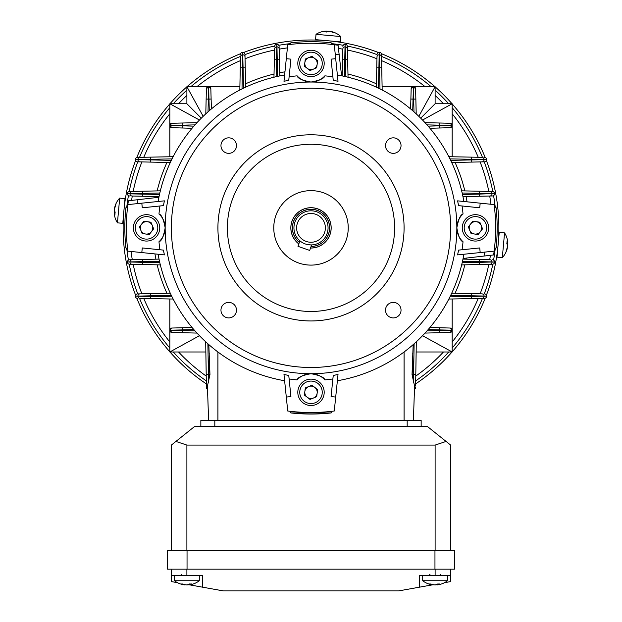 <?xml version="1.0" encoding="UTF-8"?>
<svg xmlns="http://www.w3.org/2000/svg" width="622" height="622" viewBox="0 0 622 622"><rect width="100%" height="100%" fill="white"/><g stroke="black" fill="none" stroke-linecap="round" stroke-linejoin="round"><path stroke-width="0.93" d="M151.589 240.061A13.186 13.186 0 0 1 134.36 232.908A13.186 13.186 0 0 1 141.513 215.678A13.186 13.186 0 0 1 158.734 222.832A13.186 13.186 0 0 1 151.589 240.061A13.186 13.186 0 0 0 158.734 222.832A13.186 13.186 0 0 0 141.513 215.678M144.18 222.132A6.204 6.204 0 0 1 151.473 231.648A6.204 6.204 0 0 1 140.813 230.241A6.204 6.204 0 0 1 144.18 222.132M153.657 228.81L149.288 234.494L142.181 233.553L139.445 226.929L143.814 221.245L150.921 222.186L153.657 228.81M470.411 215.678A13.186 13.186 0 0 1 487.64 222.832A13.186 13.186 0 0 1 480.487 240.061A13.186 13.186 0 0 1 463.266 232.908A13.186 13.186 0 0 1 470.411 215.678A13.186 13.186 0 0 0 463.266 232.908A13.186 13.186 0 0 0 480.487 240.061M477.82 233.608A6.204 6.204 0 0 1 470.527 224.083A6.204 6.204 0 0 1 481.187 225.498A6.204 6.204 0 0 1 477.82 233.608M468.343 226.929L472.712 221.245L479.819 222.186L482.555 228.81L478.186 234.494L471.079 233.553L468.343 226.929M158.905 197.283L137.967 199.685A175.311 175.311 0 0 0 137.376 203.619M127.51 248.271L125.924 248.038A186.172 186.172 0 0 1 125.924 207.701L127.51 207.468L127.689 205.913M141.808 203.169L142.282 207.795L163.376 205.633L164.426 200.852L127.852 204.599A184.617 184.617 0 0 1 128.381 200.789L137.967 199.685M463.095 258.457L484.033 256.046A175.311 175.311 0 0 0 484.624 252.12M341.587 75.775L339.177 54.837A175.311 175.311 0 0 0 335.25 54.246M335.701 58.678L338.018 81.295L333.236 80.246L331.075 59.152L335.701 58.678L334.271 44.722A184.617 184.617 0 0 1 338.08 45.251L339.177 54.837M290.598 44.38L290.832 42.794A186.172 186.172 0 0 1 331.168 42.794L331.402 44.38L332.957 44.559M480.192 252.571L479.717 247.945L458.624 250.106L457.574 254.888L494.148 251.14A184.617 184.617 0 0 1 493.619 254.95L484.033 256.046M494.49 207.468L496.076 207.701A186.172 186.172 0 0 1 496.076 248.038L494.49 248.271L494.311 249.826M298.809 68.451A13.186 13.186 0 0 1 305.962 51.229A13.186 13.186 0 0 1 323.191 58.382A13.186 13.186 0 0 1 316.038 75.604A13.186 13.186 0 0 1 298.809 68.451A13.186 13.186 0 0 0 316.038 75.604A13.186 13.186 0 0 0 323.191 58.382M316.738 61.049A6.204 6.204 0 0 1 307.221 68.342A6.204 6.204 0 0 1 308.629 57.683A6.204 6.204 0 0 1 316.738 61.049M310.059 70.519L304.376 66.157L305.316 59.051L311.941 56.314L317.624 60.684L316.684 67.79L310.059 70.519M427.353 426.451L194.647 426.451L175.917 441.433L186.888 445.064L435.112 445.064L446.083 441.433L427.353 426.451M171.377 550.563L171.377 445.064L175.917 441.433M450.623 445.064L450.623 550.563L450.623 445.064L446.083 441.433M421.148 420.247L421.148 426.451L421.148 420.247L407.185 420.247L407.185 426.451M407.185 420.247L200.852 420.247L200.852 426.451M323.191 387.281A13.186 13.186 0 0 1 316.038 404.51A13.186 13.186 0 0 1 298.809 397.357A13.186 13.186 0 0 1 305.962 380.128A13.186 13.186 0 0 1 323.191 387.281A13.186 13.186 0 0 0 305.962 380.128A13.186 13.186 0 0 0 298.809 397.357M305.262 394.69A6.204 6.204 0 0 1 314.779 387.397A6.204 6.204 0 0 1 313.371 398.057A6.204 6.204 0 0 1 305.262 394.69M311.941 385.212L317.624 389.582L316.684 396.688L310.059 399.425L304.376 395.056L305.316 387.949L311.941 385.212M506.876 243.692L507.77 243.777A20.122 17.424 -174.8 0 0 507.754 242.907A20.168 20.168 0 0 0 504.559 232.892L499.233 232.41L496.994 257.135L502.319 257.617A20.168 20.168 0 0 0 507.264 248.341A20.122 17.424 5.2 0 0 507.435 247.486L507.264 247.47M504.559 232.892L502.319 257.617M507.77 243.777A20.122 10.061 -174.8 0 0 507.047 241.266A19.733 14.796 136.1 0 1 506.984 242.44A19.733 14.796 136.1 0 1 506.837 243.622A20.122 10.061 5.2 0 1 507.56 246.133A20.122 17.424 -174.8 0 1 506.238 250.238A19.733 8.545 38.9 0 1 506.114 251.599A20.122 17.424 5.2 0 0 507.264 248.341M507.505 245.62A20.122 10.061 -174.8 0 0 507.645 245.138A20.122 17.424 5.2 0 0 507.599 243.762M326.822 31.994L326.908 31.1A20.122 17.424 95.2 0 0 326.037 31.116A20.168 20.168 0 0 0 316.023 34.311L315.548 39.637L338.609 41.721L340.265 41.868L340.747 36.542A20.168 20.168 0 0 0 331.472 31.605A20.122 17.424 -84.8 0 0 330.616 31.434L330.609 31.605M316.023 34.311L340.747 36.542M326.908 31.1A20.122 10.061 95.2 0 0 324.396 31.823A19.733 14.796 46.1 0 1 325.57 31.885A19.733 14.796 46.1 0 1 326.752 32.033A20.122 10.061 -84.8 0 1 329.263 31.31A20.122 17.424 95.2 0 1 333.369 32.632A19.733 8.545 -51.1 0 1 334.729 32.756A20.122 17.424 -84.8 0 0 331.472 31.605M328.758 31.364A20.122 10.061 95.2 0 0 328.268 31.224A20.122 17.424 -84.8 0 0 326.892 31.271M435.112 569.177L435.112 575.389L419.601 575.389L419.601 587.152L398.655 590.9L223.345 590.9L202.399 587.152L202.399 575.389L171.377 575.389L171.377 581.593L177.503 582.69M435.112 575.389L450.623 575.389L450.623 569.177L450.623 581.593L444.497 582.69A20.168 20.168 0 0 1 437.406 584.874A20.122 16.172 -90 0 1 437.025 584.913A20.122 11.973 -90 0 0 439.917 583.972A19.733 13.731 -134.1 0 1 438.837 584.011A19.733 13.731 -134.1 0 1 437.725 583.972A20.122 11.973 90 0 1 434.825 584.913A20.122 16.172 -90 0 1 430.922 583.972A19.733 10.17 125.7 0 1 429.297 583.972A20.122 16.172 90 0 0 432.819 584.874A20.122 16.172 90 0 0 433.2 584.913L433.2 584.672M171.377 569.177L171.377 575.389M202.399 587.152L189.492 584.836A20.168 20.168 0 0 1 189.181 584.874A20.122 16.172 -90 0 1 188.8 584.913A20.122 11.973 -90 0 0 191.693 583.972A19.733 13.731 -134.1 0 1 190.604 584.011A19.733 13.731 -134.1 0 1 189.5 583.972A20.122 11.973 90 0 1 186.6 584.913A20.122 16.172 -90 0 1 182.697 583.972A19.733 10.17 125.7 0 1 181.072 583.972A20.122 16.172 90 0 0 184.594 584.874A20.122 16.172 90 0 0 184.975 584.913L184.975 584.672M454.503 569.177L167.497 569.177L167.497 550.563L454.503 550.563L454.503 569.177L454.503 550.563M432.508 584.836L419.601 587.152M286.174 365.269L278.112 363.567M169.822 324.054L169.822 330.313L171.944 332.482L182.184 332.723L171.944 332.482A2.169 2.169 0 0 1 169.822 330.313L169.822 351.982L205.851 351.982M214.815 86.691L208.557 86.691L206.387 88.814L206.146 99.053L206.387 88.814A2.169 2.169 0 0 1 208.557 86.691L208.665 86.691A2.169 2.169 0 0 1 210.835 88.798L211.402 108.92M413.988 111.843L413.684 99.1L413.047 99.1L413.443 86.691A2.169 2.169 0 0 1 415.613 88.814L413.443 86.691L411.165 88.798L410.878 99.038L411.165 88.798A2.169 2.169 0 0 1 413.335 86.691L382.11 86.691M429.95 327.467L450.064 328.035L452.178 330.313A2.169 2.169 0 0 1 450.056 332.482L452.178 330.313L452.178 333.369M208.829 344.611L209.964 374.631L207.414 386.114L208.603 420.247M413.397 420.247L414.586 386.114L412.036 374.631L413.171 344.611M409.253 347.931L411.321 346.213M290.598 411.36L290.832 412.946A186.172 186.172 0 0 0 331.168 412.946L331.402 411.36M331.168 412.946L290.832 412.946M192.05 128.272L171.936 127.704L169.822 125.426A2.169 2.169 0 0 1 171.944 123.257L169.822 125.426A2.169 2.169 0 0 1 171.944 123.257L196.98 122.658M171.944 123.257L182.184 123.008L182.23 125.185L169.822 125.426L169.822 103.757L199.46 120.038M171.936 127.704A2.169 2.169 0 0 1 169.822 125.535L182.23 125.823L182.168 127.992L171.936 127.704A2.169 2.169 0 0 1 169.822 125.535L169.822 156.76M172.037 158.89L150.322 159.318L150.283 157.141L137.493 157.397L173.149 156.697M201.295 118.164L186.888 103.757L169.822 103.757M239.89 86.691L208.665 86.691A2.169 2.169 0 0 1 210.835 88.798L208.665 86.691L186.888 86.691L203.169 116.33M186.888 86.691L186.888 103.757M379.98 88.907L379.552 67.192L381.729 67.153L381.473 54.363L382.172 90.019M420.705 118.164L435.112 103.757L435.112 86.691L413.443 86.691A2.169 2.169 0 0 1 415.613 88.814L416.204 113.849M415.613 88.814L415.854 99.053L413.684 99.1L413.443 86.691M410.598 108.92L410.878 99.038L413.047 99.1L412.72 110.732M425.02 122.658L450.056 123.257L452.178 125.426L452.178 103.757L422.54 120.038M452.178 103.757L435.112 103.757M193.862 329.59L182.23 329.917L182.23 330.554L169.822 330.204A2.169 2.169 0 0 1 171.936 328.035L169.822 330.204A2.169 2.169 0 0 1 171.936 328.035L192.05 327.467M171.936 328.035L182.168 327.747L182.23 329.917L169.822 330.204L169.822 298.98M196.98 333.073L182.184 332.723L182.23 330.554L194.974 330.857M207.896 343.795L208.378 374.615L206.201 374.646L206.364 384.87L205.695 341.797M206.403 387.436A2.169 2.169 0 0 0 207.523 389.302A2.169 2.169 179.1 0 1 206.403 387.436L206.364 384.87A2.169 2.169 179.1 0 0 207.437 386.713M173.149 299.042L140.051 298.397A2.169 2.169 -88.9 0 1 137.928 296.227L172.037 296.849M205.796 113.849L206.146 99.053L208.316 99.1L208.012 111.843M210.835 88.798L211.122 99.038L208.953 99.1L208.665 86.691M239.828 90.019L240.473 56.921A2.169 2.169 1.1 0 1 242.642 54.798L242.02 88.907M416.305 341.797L415.636 384.87A2.169 2.169 0.9 0 1 414.563 386.713M449.963 296.849L471.678 296.422L471.717 298.599L481.949 298.397L448.851 299.042M484.507 298.342L481.949 298.397A2.169 2.169 88.9 0 0 484.072 296.227L486.637 296.173A2.169 2.169 88.9 0 1 484.507 298.342A2.169 2.169 0 0 0 486.637 296.173L486.637 296.173A2.169 2.169 0 0 1 484.507 298.342M448.851 156.697L481.949 157.343A2.169 2.169 -88.9 0 1 484.072 159.512L449.963 158.89M450.056 123.257A2.169 2.169 0 0 1 452.178 125.426L439.77 125.185L439.816 123.008L450.056 123.257A2.169 2.169 0 0 1 452.178 125.426L452.178 125.535A2.169 2.169 0 0 1 450.064 127.704L429.95 128.272M450.064 127.704L439.832 127.992L439.77 125.823L452.178 125.535A2.169 2.169 0 0 1 450.064 127.704L452.178 125.535L452.178 156.76M416.149 351.982L452.178 351.982L452.178 330.313A2.169 2.169 0 0 1 450.056 332.482L425.02 333.073M450.056 332.482L439.816 332.723L439.77 330.554L452.178 330.313M450.064 328.035A2.169 2.169 0 0 1 452.178 330.204L439.77 329.917L439.832 327.747L450.064 328.035A2.169 2.169 0 0 1 452.178 330.204L452.178 298.98M365.371 356.476L373.06 352.946M341.735 364.072L337.458 364.966M337.186 365.021L335.826 365.269M258.254 357.152L253.162 354.952M251.988 354.416L249.142 353.047M249.173 353.063L255.23 355.877M159.823 193.014L142.376 193.403L142.329 191.234L132.105 191.459L160.344 190.83M129.539 191.522L132.105 191.459A2.169 2.169 -91.3 0 0 129.982 193.636L127.417 193.691A2.169 2.169 -91.3 0 1 129.539 191.522A2.169 2.169 0 0 0 127.417 193.691L127.417 193.691M159.038 196.638L132.097 196.016A2.169 2.169 -88.7 0 1 129.982 193.846L159.496 194.476M171.314 295.38L150.322 295.815L150.275 293.646L140.051 293.864L170.296 293.226M137.485 293.918L140.051 293.864A2.169 2.169 -91.2 0 0 137.928 296.033L135.363 296.088A2.169 2.169 -91.2 0 1 137.485 293.918A2.169 2.169 0 0 0 135.363 296.088L135.363 296.088M170.296 162.513L137.485 161.821A2.169 2.169 -88.8 0 1 135.363 159.652L135.363 159.566A2.169 2.169 -91.1 0 1 137.493 157.397A2.169 2.169 0 0 0 135.363 159.566L171.314 160.359M159.496 261.263L142.376 261.652L142.329 259.483L129.539 259.778L159.038 259.102M160.344 264.91L129.539 264.218A2.169 2.169 -88.7 0 1 127.417 262.049L127.417 261.948A2.169 2.169 -91.3 0 1 129.539 259.778A2.169 2.169 0 0 0 127.417 261.948L159.823 262.725M345.855 76.693L345.467 59.245L347.636 59.199L347.348 46.409L348.04 77.214M342.232 75.907L342.854 48.967A2.169 2.169 1.3 0 1 345.023 46.852L344.394 76.366M345.078 44.286L345.078 44.286A2.169 2.169 0 0 0 342.909 46.409A2.169 2.169 1.3 0 1 345.078 44.286L345.179 44.286A2.169 2.169 -1.3 0 1 347.348 46.409A2.169 2.169 0 0 0 345.179 44.286A2.169 2.169 0 0 1 347.348 46.409A2.169 2.169 0 0 0 345.179 44.286L345.023 46.852L345.179 44.286M243.49 88.184L243.054 67.192L245.223 67.145L245.006 56.921L245.643 87.166M244.951 54.355L245.006 56.921A2.169 2.169 -1.2 0 0 242.837 54.798L242.782 52.232A2.169 2.169 -1.2 0 1 244.951 54.355A2.169 2.169 0 0 0 242.782 52.232A2.169 2.169 0 0 1 244.951 54.355A2.169 2.169 0 0 0 242.782 52.232L242.782 52.232M376.357 87.166L376.994 56.921A2.169 2.169 1.2 0 1 379.163 54.798L378.51 88.184M379.218 52.232L379.218 52.232A2.169 2.169 0 0 0 377.049 54.355A2.169 2.169 1.2 0 1 379.218 52.232L379.303 52.232A2.169 2.169 -1.1 0 1 381.473 54.363A2.169 2.169 0 0 0 379.303 52.232L379.163 54.798L379.303 52.232M277.606 76.366L277.218 59.245L279.387 59.199L279.091 46.409L279.768 75.907M273.96 77.214L274.59 48.975A2.169 2.169 1.3 0 1 276.767 46.852L276.145 76.693M276.821 44.286L276.821 44.286A2.169 2.169 0 0 0 274.652 46.409A2.169 2.169 1.3 0 1 276.821 44.286L276.922 44.286A2.169 2.169 -1.3 0 1 279.091 46.409A2.169 2.169 0 0 0 276.922 44.286L276.767 46.852L276.922 44.286M462.177 262.725L479.624 262.336L479.671 264.505L489.895 264.28L461.656 264.91M489.895 264.28L492.461 264.218L489.895 264.28A2.169 2.169 88.7 0 0 492.018 262.103L494.583 262.049A2.169 2.169 88.7 0 1 492.461 264.218A2.169 2.169 0 0 0 494.583 262.049L494.583 262.049A2.169 2.169 0 0 1 492.461 264.218M462.962 259.102L489.903 259.724A2.169 2.169 -88.7 0 1 492.018 261.893L462.504 261.263M450.686 160.359L471.678 159.924L471.725 162.093L481.949 161.875L451.704 162.513M481.949 161.875L484.515 161.821L481.949 161.875A2.169 2.169 88.8 0 0 484.072 159.706L486.637 159.652A2.169 2.169 88.8 0 1 484.515 161.821A2.169 2.169 0 0 0 486.637 159.652L486.637 159.652A2.169 2.169 0 0 1 484.515 161.821M451.704 293.226L481.949 293.864A2.169 2.169 -88.8 0 1 484.072 296.033L450.686 295.38M462.504 194.476L479.624 194.08L479.671 196.257L489.903 196.016L462.962 196.638M492.461 195.961L489.903 196.016A2.169 2.169 88.7 0 0 492.018 193.846L494.583 193.784A2.169 2.169 88.7 0 1 492.461 195.961A2.169 2.169 0 0 0 494.583 193.784L494.583 193.784A2.169 2.169 0 0 1 492.461 195.961M461.656 190.83L492.461 191.522A2.169 2.169 0 0 1 494.583 193.691A2.169 2.169 -88.7 0 0 492.461 191.522A2.169 2.169 0 0 1 494.583 193.691L462.177 193.014M471.725 293.646L471.678 296.422L486.637 296.088A2.169 2.169 0 0 0 484.515 293.918A2.169 2.169 -88.8 0 1 486.637 296.088A2.169 2.169 0 0 0 484.515 293.918M479.671 259.483L479.624 262.336L494.583 261.948A2.169 2.169 0 0 0 492.461 259.778A2.169 2.169 -88.7 0 1 494.583 261.948A2.169 2.169 0 0 0 492.461 259.778M479.671 191.234L479.624 194.08L492.018 193.636A2.169 2.169 -88.7 0 0 489.895 191.459M471.717 157.141L471.678 159.924L486.637 159.566A2.169 2.169 0 0 0 484.507 157.397A2.169 2.169 -88.9 0 1 486.637 159.566A2.169 2.169 0 0 0 484.507 157.397M376.776 67.145L379.552 67.192L379.358 54.798A2.169 2.169 -1.1 0 1 381.527 56.921M342.613 59.199L345.467 59.245L345.233 46.852A2.169 2.169 -1.3 0 1 347.41 48.975M274.364 59.199L277.218 59.245L276.977 46.852A2.169 2.169 -1.3 0 1 279.146 48.967M240.271 67.153L243.054 67.192L242.697 52.232A2.169 2.169 1.1 0 0 240.527 54.363A2.169 2.169 0 0 1 242.697 52.232M206.387 88.814A2.169 2.169 0 0 1 208.557 86.691L208.316 99.1L208.953 99.1L209.28 110.732M150.275 162.093L150.322 159.318L135.363 159.566M142.329 196.257L142.376 193.403L127.417 193.784A2.169 2.169 -88.7 0 0 129.539 195.961A2.169 2.169 0 0 1 127.417 193.784M142.329 264.505L142.376 261.652L127.417 261.948M150.283 298.599L150.322 295.815L135.363 296.173A2.169 2.169 -88.9 0 0 137.493 298.342A2.169 2.169 0 0 1 135.363 296.173M208.759 381.822L208.868 374.615L208.378 374.615L208.479 382.561M413.521 382.561L414.104 343.795M412.767 353.382L413.241 381.822M129.539 264.218A2.169 2.169 0 0 1 127.417 262.049L127.417 262.049M137.485 161.821A2.169 2.169 0 0 1 135.363 159.652L135.363 159.652M414.477 389.302A2.169 2.169 0 0 0 415.597 387.436A2.169 2.169 0.9 0 1 414.477 389.302A2.169 2.169 0 0 0 415.597 387.436M452.178 351.982L422.54 335.701M169.822 351.982L199.46 335.701M435.112 86.691L418.831 116.33M321.722 40.197L324.668 40.492M490.976 204.273A181.515 181.515 0 0 0 489.701 196.023M488.822 191.436A181.515 181.515 0 0 0 480.106 161.914M478.225 157.273A181.515 181.515 0 0 0 452.178 113.779M443.455 103.757A181.515 181.515 0 0 0 435.112 95.415M425.09 86.691A181.515 181.515 0 0 0 381.597 60.645M376.955 58.763A181.515 181.515 0 0 0 347.434 50.048M342.846 49.169A181.515 181.515 0 0 0 338.446 48.438M287.403 47.894A181.515 181.515 0 0 0 279.154 49.169M274.566 50.048A181.515 181.515 0 0 0 245.045 58.763M240.403 60.645A181.515 181.515 0 0 0 196.91 86.691M186.888 95.415A181.515 181.515 0 0 0 178.545 103.757M169.822 113.779A181.515 181.515 0 0 0 143.775 157.273M141.894 161.914A181.515 181.515 0 0 0 133.178 191.436M132.299 196.023A181.515 181.515 0 0 0 131.569 200.424M332 43.664L333.843 43.89L333.781 44.66M334.729 43.999L338.329 44.504M338.578 44.535L339.69 44.706M126.966 205.485L127.168 203.876M495.283 207.585A185.395 185.395 0 0 0 493.565 195.627M492.803 191.553A185.395 185.395 0 0 0 484.235 161.829M482.462 157.35A185.395 185.395 0 0 0 452.178 107.707M448.719 103.757A185.395 185.395 0 0 0 435.112 90.151M431.163 86.691A185.395 185.395 0 0 0 381.519 56.408M377.041 54.635A185.395 185.395 0 0 0 347.317 46.067M343.243 45.297A185.395 185.395 0 0 0 331.285 43.587M290.715 43.587A185.395 185.395 0 0 0 278.757 45.297M274.683 46.067A185.395 185.395 0 0 0 244.959 54.635M240.481 56.408A185.395 185.395 0 0 0 190.837 86.691M186.888 90.151A185.395 185.395 0 0 0 173.281 103.757M169.822 107.707A185.395 185.395 0 0 0 139.538 157.35M137.765 161.829A185.395 185.395 0 0 0 129.197 191.553M128.435 195.627A185.395 185.395 0 0 0 126.717 207.585M497.67 249.103C496.364 259.032 496.364 259.032 497.67 249.103M496.97 254.553L497.126 253.481M497.343 251.84L497.452 250.954M135.58 160.6A187.875 187.875 0 0 0 135.58 295.139M136.793 298.218A187.875 187.875 0 0 0 169.822 351.827M169.954 351.982A187.875 187.875 0 0 0 206.348 383.898M415.651 383.898A187.875 187.875 0 0 0 452.046 351.982M452.178 351.827A187.875 187.875 0 0 0 485.207 298.218M486.42 295.139A187.875 187.875 0 0 0 486.42 160.6M124.33 206.636C125.636 196.707 125.636 196.707 124.33 206.636M485.207 157.522A187.875 187.875 0 0 0 452.178 103.913M452.046 103.757A187.875 187.875 0 0 0 435.112 86.823M434.957 86.691A187.875 187.875 0 0 0 381.348 53.663M378.269 52.45A187.875 187.875 0 0 0 243.731 52.45M240.652 53.663A187.875 187.875 0 0 0 187.043 86.691M186.888 86.823A187.875 187.875 0 0 0 169.954 103.757M169.822 103.913A187.875 187.875 0 0 0 136.793 157.522M498.673 238.591L498.549 239.011L498.572 238.56M498.572 238.529L498.735 235.178M498.471 240.185L498.409 241.072M334.084 41.417L337.738 41.907M126.717 248.155A185.395 185.395 0 0 0 128.435 260.113M129.197 264.187A185.395 185.395 0 0 0 137.765 293.911M139.538 298.389A185.395 185.395 0 0 0 169.822 348.032M173.281 351.982A185.395 185.395 0 0 0 206.302 380.866M415.698 380.866A185.395 185.395 0 0 0 448.719 351.982M452.178 348.032A185.395 185.395 0 0 0 482.462 298.389M484.235 293.911A185.395 185.395 0 0 0 492.803 264.187M493.565 260.113A185.395 185.395 0 0 0 495.283 248.155M495.058 250.114L494.498 254.312M494.646 253.24L494.848 251.747M131.024 251.467A181.515 181.515 0 0 0 132.299 259.716M133.178 264.303A181.515 181.515 0 0 0 141.894 293.825M143.775 298.467A181.515 181.515 0 0 0 169.822 341.96M178.545 351.982A181.515 181.515 0 0 0 206.224 376.092M415.776 376.092A181.515 181.515 0 0 0 443.455 351.982M452.178 341.96A181.515 181.515 0 0 0 478.225 298.467M480.106 293.825A181.515 181.515 0 0 0 488.822 264.303M489.701 259.716A181.515 181.515 0 0 0 490.431 255.315M115.124 212.048L114.23 211.962A20.122 17.424 5.2 0 0 114.246 212.833A20.168 20.168 0 0 0 117.441 222.847L122.767 223.321L125.006 198.605L119.681 198.123A20.168 20.168 0 0 0 114.736 207.398A20.122 17.424 -174.8 0 0 114.565 208.246L114.736 208.261M117.441 222.847L119.681 198.123M114.23 211.962A20.122 10.061 5.2 0 0 114.953 214.473A19.733 14.796 -43.9 0 1 115.016 213.299A19.733 14.796 -43.9 0 1 115.163 212.118A20.122 10.061 -174.8 0 1 114.44 209.606A20.122 17.424 5.2 0 1 115.762 205.501A19.733 8.545 -141.1 0 1 115.886 204.14A20.122 17.424 -174.8 0 0 114.736 207.398M114.495 210.112A20.122 10.061 5.2 0 0 114.355 210.601A20.122 17.424 -174.8 0 0 114.401 211.978M447.521 575.389L447.521 580.73L422.703 580.73A20.168 20.168 0 0 0 432.819 584.874M435.112 584.874A20.122 11.973 -90 0 0 435.4 584.913A20.122 16.172 90 0 0 437.025 584.672M437.025 584.315L437.025 584.913M401.034 145.595A7.759 7.759 0 0 0 393.275 137.835A7.759 7.759 0 0 0 385.516 145.595A7.759 7.759 0 0 0 393.275 153.354A7.759 7.759 0 0 0 401.034 145.595M236.484 145.595A7.759 7.759 0 0 0 228.725 137.835A7.759 7.759 0 0 0 220.965 145.595A7.759 7.759 0 0 0 228.725 153.354A7.759 7.759 0 0 0 236.484 145.595M236.484 310.145A7.759 7.759 0 0 0 228.725 302.385A7.759 7.759 0 0 0 220.965 310.145A7.759 7.759 0 0 0 228.725 317.904A7.759 7.759 0 0 0 236.484 310.145M401.034 310.145A7.759 7.759 0 0 0 393.275 302.385A7.759 7.759 0 0 0 385.516 310.145A7.759 7.759 0 0 0 393.275 317.904A7.759 7.759 0 0 0 401.034 310.145M298.817 243.941A20.168 20.168 0 0 1 311 207.701A20.168 20.168 0 0 1 331.168 227.87A20.168 20.168 0 0 1 310.533 248.03M450.623 227.87A139.623 139.623 0 0 1 311 367.493A139.623 139.623 0 0 1 171.377 227.87A139.623 139.623 0 0 1 311 88.238A139.623 139.623 0 0 1 450.623 227.87M158.975 213.999C161.51 214.59 163.578 219.216 165.164 227.87A18.613 18.613 0 0 1 158.975 241.733C161.502 241.165 163.57 236.539 165.164 227.87A145.836 145.836 0 0 1 311 82.034C302.323 80.44 297.705 78.372 297.129 75.845A18.613 18.613 0 0 0 324.871 75.845C324.28 78.38 319.654 80.448 311 82.034A145.836 145.836 0 0 1 456.836 227.87A18.613 18.613 0 0 1 463.025 213.999C460.498 214.574 458.43 219.193 456.836 227.87A145.836 145.836 0 0 1 311 373.705A18.613 18.613 0 0 1 324.871 379.894C324.295 377.367 319.677 375.299 311 373.705A145.836 145.836 0 0 1 165.164 227.87A18.613 18.613 0 0 0 158.975 213.999A152.662 152.662 0 0 1 159.916 205.991M127.852 204.599A184.617 184.617 0 0 0 127.852 251.14L164.426 254.888L163.376 250.106L142.282 247.945L141.808 252.571M217.918 227.87A93.082 93.082 0 0 0 311 320.952A93.082 93.082 0 0 0 404.082 227.87A93.082 93.082 0 0 0 311 134.787A93.082 93.082 0 0 0 217.918 227.87M227.395 227.87A83.605 83.605 0 0 1 311 144.265A83.605 83.605 0 0 1 394.605 227.87A83.605 83.605 0 0 1 311 311.474A83.605 83.605 0 0 1 227.395 227.87M273.766 227.87A37.234 37.234 0 0 1 311 190.635A37.234 37.234 0 0 1 348.234 227.87A37.234 37.234 0 0 1 311 265.104A37.234 37.234 0 0 1 273.766 227.87M334.271 44.722A184.617 184.617 0 0 0 287.729 44.722L283.982 81.295L288.763 80.246L290.925 59.152L286.299 58.678M494.148 251.14A184.617 184.617 0 0 0 494.148 204.599L457.574 200.852L458.624 205.633L479.717 207.795L480.192 203.169M286.299 397.061L283.982 374.444L288.763 375.494L290.925 396.587L286.299 397.061L287.729 411.018A184.617 184.617 0 0 0 334.271 411.018L338.018 374.444L333.236 375.494L331.075 396.587L335.701 397.061M158.12 201.497A155.142 155.142 0 0 1 284.627 74.99M289.121 76.786A152.662 152.662 0 0 1 297.129 75.845M324.871 75.845A152.662 152.662 0 0 1 332.879 76.786M337.373 74.99A155.142 155.142 0 0 1 463.88 201.497M463.88 254.242A155.142 155.142 0 0 1 337.373 380.75M463.025 241.733A18.613 18.613 0 0 1 456.836 227.87C458.422 236.523 460.49 241.142 463.025 241.733A152.662 152.662 0 0 1 462.084 249.749M462.084 205.991A152.662 152.662 0 0 1 463.025 213.999M297.129 379.894A18.613 18.613 0 0 1 311 373.705C302.346 375.291 297.72 377.36 297.129 379.894A152.662 152.662 0 0 1 289.121 378.953M332.879 378.953A152.662 152.662 0 0 1 324.871 379.894M284.627 380.75A155.142 155.142 0 0 1 158.12 254.242M159.916 249.749A152.662 152.662 0 0 1 158.975 241.733M311.132 244.936L311.622 244.92L309.702 250.417L297.985 246.335L299.905 240.831L300.854 241.593M306.265 241.445A14.376 14.376 0 0 0 324.575 232.605A14.376 14.376 0 0 0 315.735 214.295A14.376 14.376 0 0 0 297.425 223.135A14.376 14.376 0 0 0 306.265 241.445M305.379 243.98A17.066 17.066 0 0 0 327.11 233.491A17.066 17.066 0 0 0 316.621 211.76A17.066 17.066 0 0 0 294.89 222.248A17.066 17.066 0 0 0 305.379 243.98M311.078 246.483A18.613 18.613 0 0 0 317.134 210.29A18.613 18.613 0 0 0 299.361 242.393M307.703 244.609L311.031 244.936M301.437 242.005L302.23 242.51M199.297 575.389L199.297 580.73L174.479 580.73A20.168 20.168 0 0 0 184.594 584.874M186.888 584.874A20.122 11.973 -90 0 0 187.175 584.913A20.122 16.172 90 0 0 188.8 584.672M188.8 584.315L188.8 584.913M142.251 217.475A11.25 11.25 0 0 0 136.156 232.162A11.25 11.25 0 0 0 150.843 238.265A11.25 11.25 0 0 0 156.946 223.578A11.25 11.25 0 0 0 142.251 217.475M479.749 238.265A11.25 11.25 0 0 0 485.844 223.578A11.25 11.25 0 0 0 471.157 217.475A11.25 11.25 0 0 0 465.054 232.162A11.25 11.25 0 0 0 479.749 238.265M321.395 59.121A11.25 11.25 0 0 0 306.708 53.026A11.25 11.25 0 0 0 300.605 67.712A11.25 11.25 0 0 0 315.292 73.816A11.25 11.25 0 0 0 321.395 59.121M435.112 550.563L435.112 445.064M186.888 550.563L186.888 445.064M214.815 420.247L214.815 426.451M300.605 396.611A11.25 11.25 0 0 0 315.292 402.714A11.25 11.25 0 0 0 321.395 388.027A11.25 11.25 0 0 0 306.708 381.924A11.25 11.25 0 0 0 300.605 396.611M186.888 569.177L186.888 575.389M434.957 569.177L434.957 550.563M187.043 569.177L187.043 550.563M217.918 351.982L217.918 420.247M209.964 374.631L208.868 374.615L209.233 353.382M412.036 374.631L415.799 374.646M404.082 351.982L404.082 420.247M413.335 86.691A2.169 2.169 0 0 0 411.165 88.798M169.822 330.313A2.169 2.169 0 0 0 171.944 332.482M428.138 126.149L439.77 125.823L439.77 125.185L427.026 124.882M427.026 330.857L439.77 330.554L439.77 329.917L428.138 329.59M194.974 124.882L182.23 125.185L182.23 125.823L193.862 126.149M140.051 161.875A2.169 2.169 -88.8 0 1 137.928 159.706L137.928 159.512A2.169 2.169 -91.1 0 1 140.051 157.343M132.105 264.28A2.169 2.169 -88.7 0 1 129.982 262.103L129.982 261.893A2.169 2.169 -91.3 0 1 132.097 259.724M467.052 201.823A158.213 158.213 0 0 0 466.08 196.568M464.828 190.9A158.213 158.213 0 0 0 455.047 162.443M376.427 83.822A158.213 158.213 0 0 0 347.962 74.041M342.302 72.79A158.213 158.213 0 0 0 341.214 72.572M284.954 71.818A158.213 158.213 0 0 0 279.698 72.79M274.038 74.041A158.213 158.213 0 0 0 245.573 83.822M166.953 162.443A158.213 158.213 0 0 0 157.172 190.9M155.92 196.568A158.213 158.213 0 0 0 155.702 197.656M154.948 253.916A158.213 158.213 0 0 0 155.92 259.172M157.172 264.832A158.213 158.213 0 0 0 166.953 293.296M455.047 293.296A158.213 158.213 0 0 0 464.828 264.832M466.08 259.172A158.213 158.213 0 0 0 466.298 258.083M311.101 246.421A18.551 18.551 0 0 0 317.111 210.353A18.551 18.551 0 0 0 299.384 242.331M310.557 247.968A20.098 20.098 0 0 0 317.624 208.891A20.098 20.098 0 0 0 298.84 243.878M441.278 575.389L440.236 574.3M494.21 250.65L494.98 250.72M497.507 250.518L497.553 250.954M180.722 575.389L181.764 574.3M333.649 41.363L334.084 41.316M127.79 205.089L127.02 205.019M123.451 216.72L123.327 217.148M124.493 205.221L124.447 204.786M429.996 574.3L428.908 575.389M437.406 584.874A20.168 20.168 0 0 0 447.521 580.73M422.703 575.389L422.703 580.73M189.181 584.874A20.168 20.168 0 0 0 199.297 580.73M174.479 575.389L174.479 580.73"/></g></svg>
